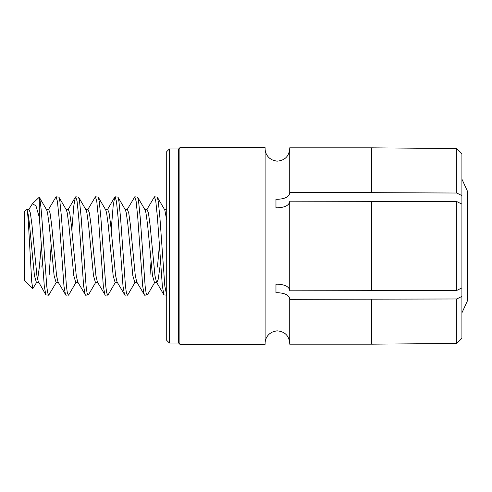 <?xml version="1.0" encoding="UTF-8"?>
<svg xmlns="http://www.w3.org/2000/svg" width="492" height="492" viewBox="0 0 492 492"><rect width="100%" height="100%" fill="white"/><g stroke="black" fill="none" stroke-linecap="round" stroke-linejoin="round"><path stroke-width="0.74" d="M275.963 160.896L275.963 160.896A12.3 12.3 0 0 1 265.114 148.682M265.114 343.318A12.3 12.3 0 0 1 275.963 331.104L275.963 331.104M289.714 148.805C288.988 156.278 284.886 160.386 277.414 161.124L275.963 161.038M289.714 192.649L371.712 192.649L371.712 147.821L456.754 148.566L461.914 153.732L456.754 148.566L371.712 147.821L289.714 147.821L289.714 193.141C288.982 196.88 284.886 198.934 277.414 199.303L275.963 199.26L275.963 207.778L275.963 199.26M289.714 201.665C288.982 205.404 284.886 207.458 277.414 207.821L275.963 207.778M289.714 290.335C288.982 286.596 284.886 284.542 277.414 284.179L275.963 284.222L275.963 292.74L275.963 284.222M456.754 343.434L371.712 344.179L456.754 343.434L461.914 338.268L456.754 343.434L456.754 298.976L289.714 299.351L289.714 298.859C288.982 295.12 284.886 293.066 277.414 292.697L275.963 292.74M275.963 330.962L277.414 330.876C284.886 331.614 288.988 335.722 289.714 343.195M178.633 148.965L179.9 147.698L265.114 147.698L265.114 344.302L179.9 344.302L178.633 343.035L169.383 343.035L169.383 148.965L178.633 148.965L178.633 343.035M169.383 343.035L166.714 340.366L166.714 151.634L169.383 148.965M179.9 147.698L179.9 344.302M456.754 201.542L289.714 201.173L289.714 290.827L456.754 290.458L456.754 201.542L461.914 204.125L461.914 195.607L456.754 193.024L456.754 148.566M371.712 299.351L371.712 344.179L289.714 344.179L289.714 299.351M456.754 298.976L461.914 296.393L461.914 338.268M461.914 204.125L461.914 296.393M461.914 287.875L456.754 290.458M371.712 192.649L456.754 193.024M461.914 153.732L461.914 195.607M461.914 312.851L467.4 300.907L467.4 191.093L461.914 179.15M27.035 209.992L26.58 209.586C27.201 209.383 27.823 214.131 28.444 223.811L31.734 281.953L32.798 288.638L24.6 280.44L24.6 211.56L26.58 209.58C27.534 209.918 28.511 215.022 29.52 224.893L34.44 275.68L36.39 282.42L38.85 282.42L45.854 294.874L48.69 295.2L56.555 282.008M37.595 279.733L39.36 267.107L41.273 246M26.771 209.58L29.01 209.58L30.338 212.882L31.98 224.893L36.9 275.68L38.345 281.984M39.268 197.206L39.36 217.489L35.922 205.693L32.331 203.829L39.268 197.206L46.715 209.992L47.558 212.882L49.2 224.893L54.12 275.68L56.07 282.42L58.277 282.42M46.476 209.58L48.69 209.58L50.018 212.882L51.66 224.893L56.58 275.68L58.025 281.984L65.91 295.2L68.732 294.886L76.235 282.008M48.185 210.016L56.07 196.8L58.892 197.114L66.395 209.992L67.238 212.882L68.88 224.893L73.8 275.68L75.75 282.42L77.957 282.42M66.156 209.58L68.37 209.58L69.698 212.882L71.34 224.893L76.26 275.68L77.705 281.984L85.59 295.2L88.412 294.886L95.915 282.008M71.857 229.801L73.8 205.902L75.374 197.126L75.75 196.8L78.572 197.114L86.075 209.992L86.918 212.882L88.56 224.893L93.48 275.68L95.43 282.42L97.637 282.42M85.836 209.58L88.05 209.58L89.378 212.882L91.02 224.893L95.94 275.68L97.385 281.984L105.27 295.2L108.092 294.886L115.595 282.008M87.545 210.016L95.43 196.8L98.252 197.114L105.755 209.992L106.598 212.882L108.24 224.893L113.16 275.68L115.11 282.42L117.317 282.42M105.516 209.58L107.73 209.58L109.058 212.882L110.7 224.893L115.62 275.68L117.065 281.984L124.95 295.2L127.772 294.886L135.275 282.008M111.217 229.801L113.16 205.902L114.734 197.126L115.11 196.8L117.932 197.114L125.435 209.992L126.278 212.882L127.92 224.893L132.84 275.68L134.79 282.42L136.997 282.42M125.196 209.58L127.41 209.58L128.738 212.882L130.38 224.893L135.3 275.68L136.745 281.984L144.63 295.2L147.452 294.886L154.955 282.008M126.905 210.016L134.79 196.8L137.612 197.114L145.115 209.992L145.958 212.882L147.6 224.893L152.52 275.68L154.47 282.42L156.677 282.42M144.876 209.58L147.09 209.58L148.418 212.882L150.06 224.893L154.98 275.68L156.425 281.984L163.934 294.874L166.714 295.2L164.82 286.098L159.9 217.489L158.258 201.259L157.292 197.114L154.47 196.8L155.798 201.259L157.44 217.489L162.36 286.098L163.934 294.874M156.93 282.42L158.258 279.118L159.9 267.107M41.82 267.107L42.337 262.199M157.44 267.107L159.353 246M157.292 197.114L164.795 209.992L166.714 220.096M32.798 288.638L36.875 282.008M39.36 197.415C40.116 199.586 40.941 206.277 41.82 217.489L46.74 286.098L47.663 292.789L48.69 295.2M39.36 217.489L44.28 286.098L45.854 294.874M137.612 197.114L138.578 201.259L140.22 217.489L145.14 286.098L146.062 292.789L147.09 295.2M134.79 196.8L136.118 201.259L137.76 217.489L142.68 286.098L144.254 294.874M117.932 197.114L118.898 201.259L120.54 217.489L125.46 286.098L126.382 292.789L127.41 295.2M115.11 196.8L116.438 201.259L118.08 217.489L123 286.098L124.574 294.874M98.252 197.114L99.218 201.259L100.86 217.489L105.78 286.098L106.703 292.789L107.73 295.2M95.43 196.8L96.758 201.259L98.4 217.489L103.32 286.098L104.894 294.874M78.572 197.114L79.538 201.259L81.18 217.489L86.1 286.098L87.022 292.789L88.05 295.2M75.75 196.8L77.078 201.259L78.72 217.489L83.64 286.098L85.214 294.874M58.892 197.114L59.858 201.259L61.5 217.489L66.42 286.098L67.343 292.789L68.37 295.2M56.07 196.8L57.398 201.259L59.04 217.489L63.96 286.098L65.534 294.874M150.06 274.511L150.976 262.138M146.585 210.016L154.47 196.8M49.2 274.511L51.113 246M32.331 203.829L28.505 210.016M371.712 201.173L371.712 290.827M164.556 209.58L166.714 209.58M75.374 197.126L67.865 210.016M114.734 197.126L107.225 210.016M166.714 209.241L166.517 209.58"/></g></svg>
